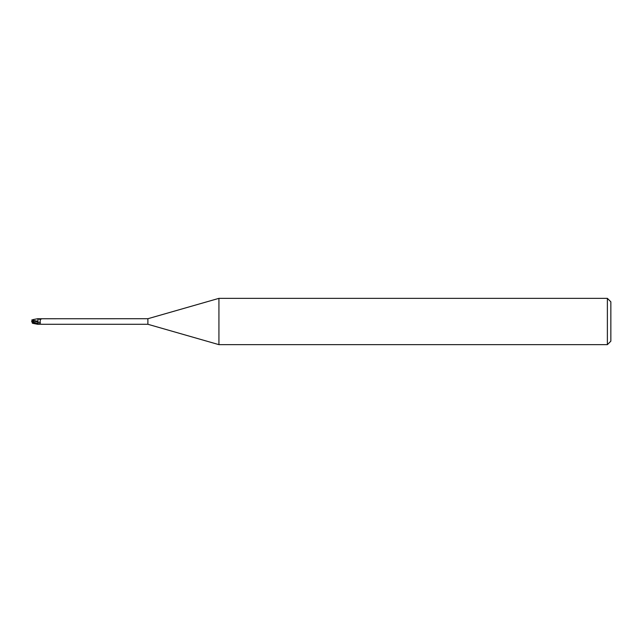 <?xml version="1.0" encoding="UTF-8"?>
<svg xmlns="http://www.w3.org/2000/svg" width="643" height="643" viewBox="0 0 643 643"><rect width="100%" height="100%" fill="white"/><g stroke="black" fill="none" stroke-linecap="round" stroke-linejoin="round"><path stroke-width="0.96" d="M218.933 344.648L147.89 324.281L147.89 318.719L218.933 298.352L607.378 298.352L610.85 301.824L610.85 341.176L607.378 344.648L218.933 344.648L218.933 298.352M607.378 344.648L607.378 298.352M32.174 322.915L33.307 322.698L37.937 324.321L39.175 323.823C40.364 323.421 40.654 322.866 40.051 322.143L40.445 319.362L41.514 318.96M33.597 322.336L33.372 320.857L37.841 322.167L37.953 324.249L37.841 321.243L37.937 324.04M32.616 319.675L37.937 318.679L37.937 321.596M147.89 324.281L41.216 324.281M37.937 318.751L147.89 318.719M33.364 322.063L37.937 323.678L37.937 324.249L41.626 324.233M39.175 323.823A4.348 2.403 -156.3 0 1 37.937 323.686L37.937 321.275M38.162 318.815A2.99 1.648 -156.3 0 0 39.987 319.33A2.99 1.648 -156.3 0 0 40.493 319.33M39.504 318.912A3.135 1.728 -156.3 0 0 41.626 318.767M37.937 322.199A3.151 1.736 -156.3 0 0 40.051 322.143M31.684 320.013L37.841 321.283M32.801 321.83L33.227 320.704L32.279 320.704L32.15 321.5L32.994 321.5M33.227 320.704L32.327 320.568L32.488 320.061M32.447 320.198L32.263 320.769M31.684 321.259L33.452 322.159M37.937 324.088L32.351 321.404M33.372 320.857L33.307 320.158M32.471 322.882L32.263 322.231M32.616 323.325L37.937 324.321M31.684 321.741L32.801 321.17M32.327 321.588L32.48 322.907M32.327 321.412L32.15 321.894M33.307 322.698L33.307 322.151M39.987 319.33L40.557 319.298"/></g></svg>

